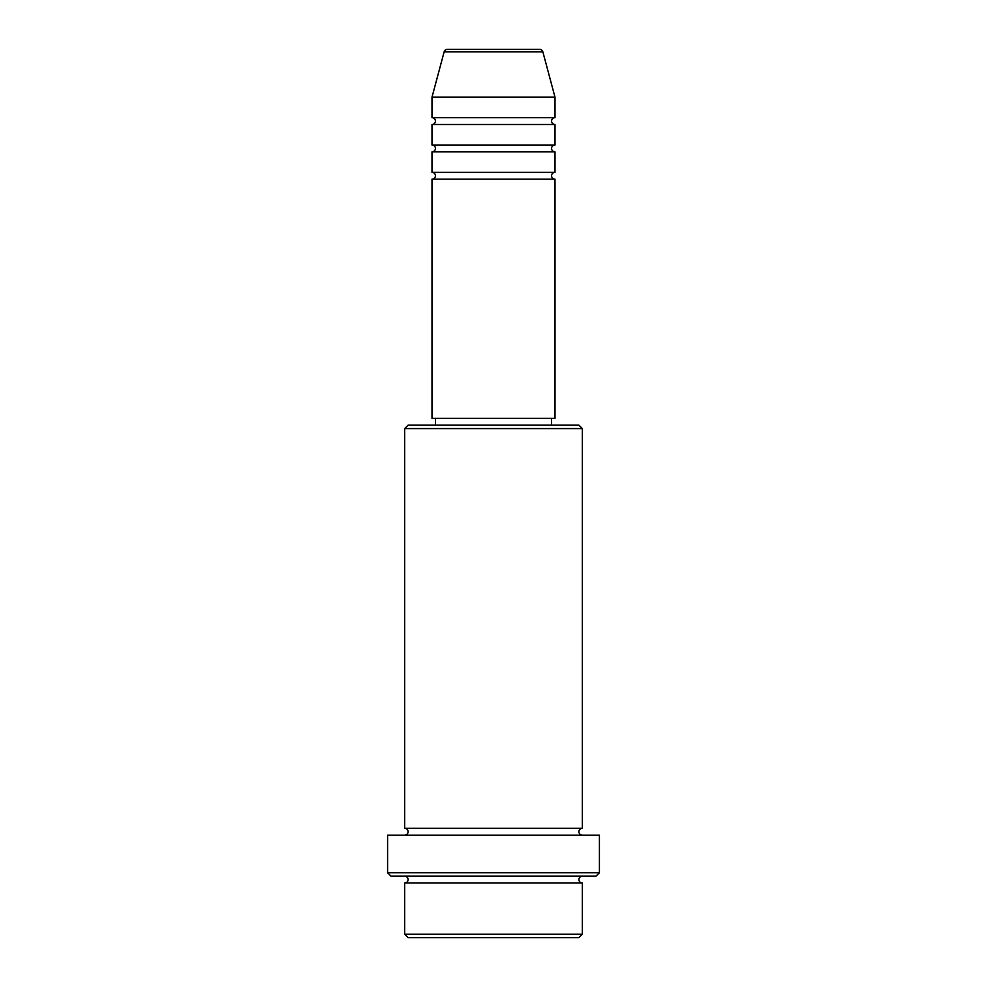 <?xml version="1.0" encoding="UTF-8"?>
<svg xmlns="http://www.w3.org/2000/svg" width="987" height="987" viewBox="0 0 987 987"><rect width="100%" height="100%" fill="white"/><g stroke="black" fill="none" stroke-linecap="round" stroke-linejoin="round"><path stroke-width="1.48" d="M542.862 51.879L444.138 51.879A3.417 3.417 0 0 1 447.444 49.35L539.556 49.35A3.417 3.417 0 0 1 542.862 51.879L555.002 97.182L431.998 97.182L431.998 117.675A3.417 3.417 0 0 1 435.415 121.093A3.417 3.417 0 0 1 431.998 124.51L431.998 145.015A3.417 3.417 0 0 1 435.415 148.432A3.417 3.417 0 0 1 431.998 151.85L431.998 172.343A3.417 3.417 0 0 1 435.415 175.76A3.417 3.417 0 0 1 431.998 179.178L431.998 418.34L555.002 418.34L555.002 179.178L431.998 179.178M555.002 97.182L555.002 117.675A3.417 3.417 0 0 0 551.585 121.093A3.417 3.417 0 0 0 555.002 124.51L555.002 145.015A3.417 3.417 0 0 0 551.585 148.432A3.417 3.417 0 0 0 555.002 151.85L555.002 172.343A3.417 3.417 0 0 0 551.585 175.76A3.417 3.417 0 0 0 555.002 179.178M578.913 937.65L408.087 937.65L404.67 934.233L582.33 934.233L578.913 937.65M404.67 428.58L408.087 425.175L578.913 425.175L582.33 428.58L404.67 428.58L404.67 828.315A3.417 3.417 0 0 1 408.087 831.733A3.417 3.417 0 0 1 404.67 835.15M596 876.148L391 876.148L387.583 872.73L599.417 872.73L596 876.148M404.67 876.148A3.417 3.417 0 0 1 408.087 879.565A3.417 3.417 0 0 1 404.67 882.983L404.67 934.233M582.33 876.148A3.417 3.417 0 0 0 578.913 879.565A3.417 3.417 0 0 0 582.33 882.983L404.67 882.983M582.33 428.58L582.33 828.315A3.417 3.417 0 0 0 578.913 831.733A3.417 3.417 0 0 0 582.33 835.15M555.002 151.85L431.998 151.85M555.002 172.343L431.998 172.343M435.415 418.34L435.415 425.175M551.585 418.34L551.585 425.175M582.33 828.315L404.67 828.315M599.417 872.73L599.417 835.15L387.583 835.15L387.583 872.73M582.33 882.983L582.33 934.233M444.138 51.879L431.998 97.182M555.002 117.675L431.998 117.675M555.002 124.51L431.998 124.51M555.002 145.015L431.998 145.015"/></g></svg>
